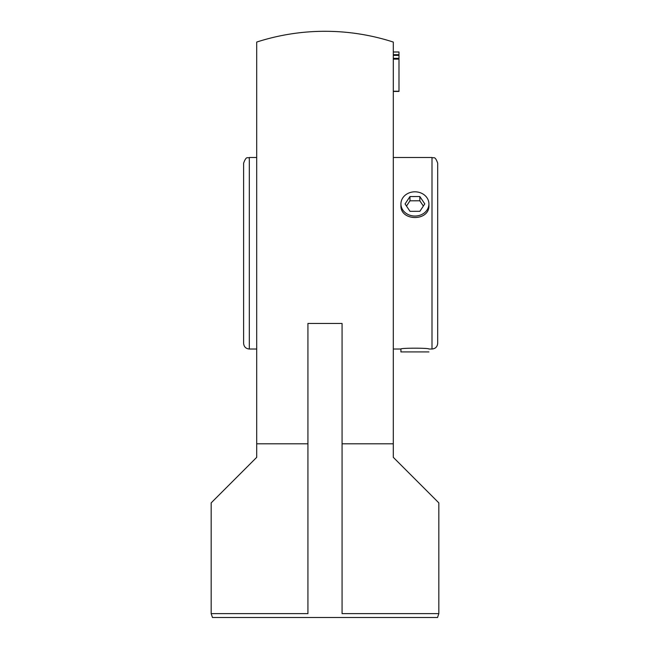 <?xml version="1.0" encoding="UTF-8"?>
<svg xmlns="http://www.w3.org/2000/svg" width="650" height="650" viewBox="0 0 650 650"><rect width="100%" height="100%" fill="white"/><g stroke="black" fill="none" stroke-linecap="round" stroke-linejoin="round"><path stroke-width="0.97" d="M393.299 91.431L398.986 91.431L398.986 51.992L393.299 51.992M393.299 91.228L398.986 91.228M393.299 59.118L398.986 59.118M393.299 58.354L398.986 58.354M393.299 55.38L398.986 55.38M393.299 54.665L398.986 54.665M438.823 613.641L437.539 617.5L212.461 617.5L211.177 613.641L307.929 613.641L307.929 323.456L342.071 323.456L342.071 613.641L438.823 613.641L438.823 502.872L393.299 457.34L393.299 443.804L342.071 443.804L342.071 613.641M211.177 613.641L211.177 502.872L256.701 457.34L256.701 42.063A221.959 221.959 0 0 1 393.299 42.063L393.299 443.804M307.929 443.804L256.701 443.804M393.299 349.026L400.928 349.026L400.928 351.918L428.919 351.918M407.891 193.448A13.991 12.114 180 0 1 421.899 193.424A13.991 12.114 180 0 1 428.919 203.921A13.991 12.114 180 0 1 414.919 216.044A13.991 12.114 180 0 1 400.928 203.921A13.991 12.114 180 0 1 407.891 193.448M424.783 203.897L419.876 211.307L410.02 211.331L405.064 203.954L409.963 196.544L419.827 196.519L424.783 203.897M423.361 206.05L419.827 200.785L409.963 200.817L406.486 206.074M419.827 196.519L419.827 200.785M409.963 196.544L409.963 200.817M243.612 326.706L243.612 179.806M249.307 349.026L249.307 157.487C247.699 158.624 246.521 155.196 243.612 163.174L243.612 343.338C243.953 346.791 245.846 348.692 249.307 349.026L256.701 349.026M400.928 349.026C400.075 347.912 429.772 347.912 428.919 349.026L431.998 349.026C435.451 348.692 437.352 346.791 437.686 343.338L437.686 163.174C434.882 155.277 433.704 158.641 431.998 157.487L431.998 349.026M428.919 203.921L428.919 205.368C429.772 221.561 400.075 221.561 400.928 205.368L400.928 203.921M249.307 157.487L256.701 157.487M393.299 157.487L431.998 157.487"/></g></svg>
